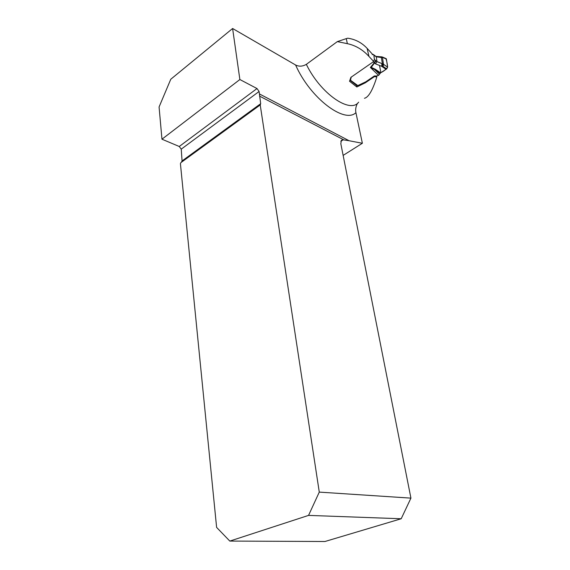 <?xml version="1.0" encoding="UTF-8"?>
<svg xmlns="http://www.w3.org/2000/svg" width="570" height="570" viewBox="0 0 570 570"><rect width="100%" height="100%" fill="white"/><g stroke="black" fill="none" stroke-linecap="round" stroke-linejoin="round"><path stroke-width="0.85" d="M373.649 61.453L368.961 56.43C362.834 49.697 355.63 45.436 347.358 43.662L346.275 38.632L347.736 38.19C355.352 39.287 361.822 42.686 367.13 48.379L372.666 54.456M239.87 79.529L161.965 139.201L159.073 106.989L170.779 79.244L232.61 28.5L239.87 79.529L257.006 88.55L259.101 91.478L181.239 149.155L182.072 160.94L260.682 103.697L259.101 91.478M319.278 492.109L410.927 498.13L401.195 518.757L308.555 515.394L319.278 492.109L260.212 104.944L260.682 103.697M259.478 93.972L349.111 140.74L343.168 139.814L341.316 140.341L340.839 143.79L410.927 498.13M349.111 140.74L362.37 143.27L355.922 112.675C355.274 109.689 355.801 106.562 357.497 103.27M232.61 28.5L295.602 65.001C299.022 66.711 302.606 66.498 306.339 64.36L337.326 41.617L347.358 43.662M161.965 139.201L179.251 146.49L257.006 88.55M181.239 149.155L179.251 146.49M181.338 162.322L182.072 160.94M308.555 515.394L229.817 541.08L216.614 527.407L180.419 163.704L180.818 162.692L260.212 104.944M229.817 541.08L324.957 541.5L401.195 518.757M362.37 143.27L343.14 155.396M364.437 98.289C368.548 97.32 372.68 90.21 376.841 76.957L374.447 76.594L365.391 82.757L356.841 86.982L349.531 81.261L350.949 77.214M356.656 85.471L356.841 86.982M365.306 82.116L365.391 82.757M379.62 65.999L380.867 72.625C383.717 71.328 385.961 69.504 387.614 67.153C387.351 63.904 386.759 61.019 385.84 58.503L386.382 59.016L387.614 67.153L386.688 68.913L380.61 72.839L378.63 75.34L376.599 75.988L376.841 76.957M376.599 75.988L374.355 75.967L374.447 76.594M346.275 38.632L337.326 41.617M374.062 55.254L374.932 55.931L373.82 55.062L374.447 59.494L376.97 61.61L383.475 64.203L383.795 64.51L382.862 66.27L381.701 66.312L375.502 63.869L373.207 61.859L351.227 77.121L350.472 80.213L350.172 80.427L350.087 79.693M386.688 68.913L382.862 66.27L381.316 57.399L382.463 57.392L381.351 56.822M374.355 75.967L365.733 81.845L357.817 85.571L356.756 85.55L350.172 80.427M386.061 69.326L381.701 66.312L381.886 63.705M387.614 67.153L383.795 64.51M386.382 59.016L382.463 57.392L383.475 64.203L382.527 64.98M381.936 56.922L382.541 57.05M375.502 63.869L376.97 61.61L376.286 56.829L375.267 55.881L376.286 56.829L380.967 57.456L381.622 56.815L382.748 57.435M380.176 73.273L374.654 69.561L370.379 67.474L371.127 67.324L375.224 69.212L380.61 72.839M379.485 74.257L374.654 69.561L375.224 69.212M373.82 55.062L373.207 54.385L372.203 54.706M373.207 61.859L374.447 59.494M375.559 60.363L374.319 62.721L370.379 67.474L378.551 75.39M371.134 67.538L376.115 60.826M373.706 54.713L374.789 55.561M376.086 56.394L375.552 56.067M380.967 57.456L380.539 56.95M368.961 56.43L367.13 48.379M344.002 139.971L259.521 96.095M355.922 112.675C344.544 123.918 310.222 98.218 295.602 65.001M306.339 64.36C320.49 93.679 350.265 114.014 358.651 102.158M343.168 139.814L340.817 141.332M350.329 79.009L350.472 80.213L357.817 85.571M375.473 56.316L374.932 55.931M350.643 79.793L350.493 78.532M382.598 57.093L386.232 58.674M376.1 56.416L381.309 56.829"/></g></svg>
